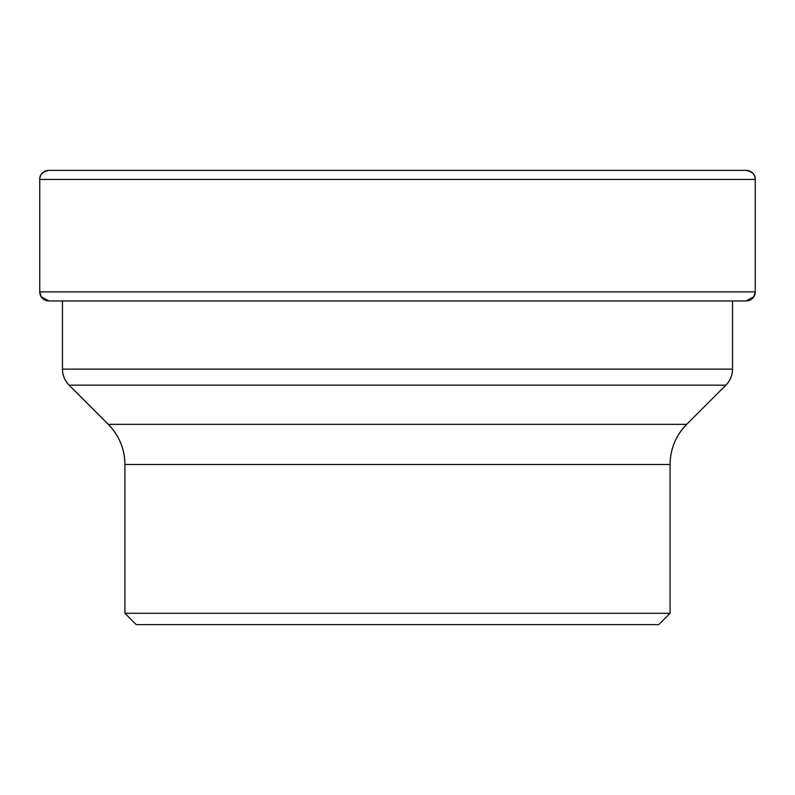 <?xml version="1.0" encoding="UTF-8"?>
<svg xmlns="http://www.w3.org/2000/svg" width="795" height="795" viewBox="0 0 795 795"><rect width="100%" height="100%" fill="white"/><g stroke="black" fill="none" stroke-linecap="round" stroke-linejoin="round"><path stroke-width="1.19" d="M124.924 464.499L124.924 613.283L124.924 464.499C124.696 448.917 119.151 435.531 108.299 424.351L686.701 424.351C675.849 435.531 670.304 448.917 670.076 464.499A56.783 56.783 0 0 1 686.701 424.351L725.885 385.168A22.717 22.717 0 0 0 732.533 369.109L62.467 369.109L62.467 300.967L62.467 369.109A22.717 22.717 0 0 0 69.115 385.168L108.299 424.351A56.783 56.783 0 0 1 124.924 464.499L670.076 464.499L670.076 613.283L658.717 624.641L670.076 613.283L124.924 613.283L136.283 624.641L658.717 624.641L670.076 613.283L670.076 464.499A56.783 56.783 0 0 1 686.701 424.351L725.885 385.168A22.717 22.717 0 0 0 732.533 369.109L732.533 300.967M48.833 170.359A9.083 9.083 0 0 0 39.75 179.441C39.472 174.82 42.503 171.799 48.833 170.359L746.167 170.359A9.083 9.083 0 0 1 755.25 179.441A9.083 9.083 0 0 0 746.167 170.359C752.497 171.799 755.528 174.82 755.25 179.441L755.25 291.874L755.25 179.441L39.75 179.441L39.75 291.874A9.083 9.083 0 0 0 48.833 300.967L746.167 300.967A9.083 9.083 0 0 0 755.25 291.874L755.25 179.441M746.167 300.967A9.083 9.083 0 0 0 755.25 291.874L753.839 296.744L746.167 300.967M755.25 291.874L39.75 291.874L39.75 179.441M686.701 424.351L725.885 385.168L69.115 385.168C64.773 380.696 62.557 375.339 62.467 369.109M136.283 624.641L124.924 613.283M39.75 291.874L41.161 296.744L48.833 300.967M725.885 385.168C730.227 380.696 732.443 375.339 732.533 369.109M108.299 424.351L69.115 385.168M670.076 613.283L670.076 464.499"/></g></svg>
